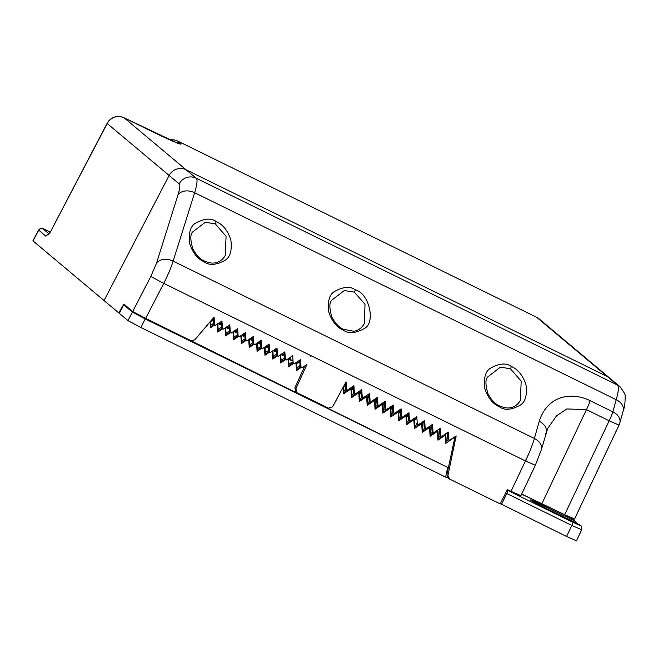 <?xml version="1.0" encoding="UTF-8"?>
<svg xmlns="http://www.w3.org/2000/svg" width="658" height="658" viewBox="0 0 658 658"><rect width="100%" height="100%" fill="white"/><g stroke="black" fill="none" stroke-linecap="round" stroke-linejoin="round"><path stroke-width="0.99" d="M447.407 432.651L447.785 438.976A0.642 0.642 0 0 0 448.008 439.421A0.642 0.633 -50 0 1 447.785 438.976L449.727 440.26L456.142 435.941L447.917 475.561L449.603 479.065L500.253 503.938L507.359 489.593L511.011 491.386L525.438 460.945C529.509 452.474 532.495 444.989 534.395 438.483L539.198 421.301C548.13 393.994 573.102 392.201 590.127 400.689L612.828 411.834A12.806 2.023 116.1 0 1 609.16 420.775L619.038 425.117A12.806 12.806 0 0 0 619.795 423.078A12.806 9.228 -164.4 0 0 612.828 411.834L616.217 399.702C618.528 391.707 618.939 386.814 617.443 385.029L607.383 376.598L186.091 169.772A12.806 12.634 130 0 0 169.131 175.447L104.038 300.55L32.916 240.844M539.19 318.941A12.806 12.634 -50 0 0 536.673 317.304L177.808 141.125A12.806 2.023 -63.9 0 0 177.742 141.083L536.607 317.263A12.806 2.023 -63.9 0 1 536.673 317.304L607.383 376.598L186.091 169.772L196.15 178.203L617.443 385.029A12.806 12.634 -50 0 1 619.968 386.665L609.9 378.235A12.806 12.634 -50 0 0 607.383 376.598A12.806 12.634 -50 0 1 609.9 378.235L539.19 318.941A12.806 12.806 0 0 0 536.607 317.263A12.806 2.023 -63.9 0 0 536.533 317.238M48.149 234.643L50.378 231.978L107.098 123.35A12.806 0.674 27.6 0 0 107.196 123.523L179.19 183.886C180.358 184.692 179.963 188.32 178.022 194.76L156.522 263.167L150.797 276.467L132.686 311.522L123.86 304.119L118.736 312.871L119.378 313.183M176.089 142.539A12.806 12.634 -50 0 1 180.999 143.806L177.808 141.125A12.806 12.634 130 0 0 170.208 140.014M180.999 143.806C182.027 145.492 170.644 140.549 146.857 128.984L124.156 117.84A12.806 12.634 130 0 0 107.196 123.523L50.378 231.978L45.887 236.23L38.575 230.037C41.224 228.055 42.712 227.594 43.058 228.655L50.222 231.937A3.2 0.51 -63.9 0 0 50.205 231.929M118.736 312.871L104.038 300.55L169.131 175.447A12.806 12.634 130 0 1 186.091 169.772L124.156 117.84A12.806 2.023 -63.9 0 0 124.091 117.798A12.806 12.806 0 0 0 107.098 123.35M448.92 478.621L449.603 479.065M448.567 478.202L446.881 474.698L455.007 436.706M295.87 391.781L294.874 387.891L304.851 365.856M520.881 495.762L535.316 465.288L525.438 460.945L310.921 355.633L310.379 356.702L310.403 355.378L163.743 283.376L145.632 318.431L190.952 340.68L194.776 339.865L214.097 317.09L214.549 324.805L215.536 325.291L213.587 323.991L213.241 318.094L213.587 323.991A0.642 0.642 0 0 0 213.817 324.443A0.642 0.633 -50 0 1 213.595 323.999M221.45 327.857L221.08 321.548L221.458 327.865A0.642 0.642 0 0 0 221.68 328.309A0.642 0.633 -50 0 1 221.458 327.865L222.412 328.663L221.96 320.956L215.536 325.291M222.412 328.663L223.399 329.148L222.412 328.663M229.313 331.714L228.943 325.406L229.321 331.722A0.642 0.642 0 0 0 229.543 332.167A0.642 0.633 -50 0 1 229.321 331.722L230.284 332.529L229.823 324.813L223.399 329.148M230.284 332.529L231.262 333.006L230.284 332.529M236.814 329.263L237.184 335.58A0.642 0.642 0 0 0 237.406 336.032A0.642 0.633 -50 0 1 237.184 335.58L238.147 336.386L237.686 328.671L231.262 333.006M238.147 336.386L239.125 336.871L238.147 336.386M244.677 333.129L245.047 339.446A0.642 0.642 0 0 0 245.269 339.89A0.642 0.633 -50 0 1 245.047 339.446L246.01 340.252L245.549 332.537L239.125 336.871M246.01 340.252L246.989 340.729L246.01 340.252M252.911 343.287L253.873 344.109L253.412 336.394L246.989 340.729M253.873 344.109L254.86 344.595L253.873 344.109M260.774 347.153L261.736 347.967L261.275 340.252L254.86 344.595M261.736 347.967L262.723 348.452L261.736 347.967M268.637 351.018L268.267 344.71L268.645 351.027A0.642 0.633 -50 0 0 268.867 351.471A0.642 0.642 0 0 1 268.637 351.018L269.599 351.833L269.147 344.118L262.723 348.452M269.599 351.833L270.586 352.31L269.599 351.833M276.508 354.884L276.13 348.567L276.5 354.884A0.642 0.642 0 0 0 276.73 355.336A0.642 0.633 -50 0 1 276.508 354.884L277.462 355.69L277.01 347.975L270.586 352.31M277.462 355.69L278.449 356.175L277.462 355.69M284.363 358.742L283.993 352.433L284.371 358.75A0.642 0.642 0 0 0 284.593 359.194A0.642 0.633 -50 0 1 284.371 358.75L285.333 359.548L284.873 351.841L278.449 356.175M285.333 359.548L286.312 360.033L285.333 359.548M292.234 362.599L292.234 362.607A0.642 0.642 0 0 0 292.456 363.051A0.642 0.633 -50 0 1 292.234 362.607L293.197 363.413L292.736 355.698L286.312 360.033M293.197 363.413L294.175 363.899L293.197 363.413M299.727 360.148L300.097 366.473A0.642 0.642 0 0 0 300.319 366.917A0.642 0.633 -50 0 1 300.097 366.473L301.06 367.271L300.599 359.556L294.175 363.899M301.06 367.271L302.038 367.756L301.06 367.271M294.874 387.891L295.911 388.763L306.916 364.466L302.038 367.756M295.911 388.763L296.742 392.522L297.375 392.925L328.416 408.166L332.627 406.792L346.05 381.87L346.511 389.585L347.49 390.071L345.549 388.779L345.228 383.392L345.549 388.779A0.642 0.642 0 0 0 345.771 389.232A0.642 0.633 -50 0 1 345.549 388.779L345.549 388.771M353.042 386.328L353.412 392.645A0.642 0.633 -50 0 0 353.642 393.089A0.642 0.642 0 0 1 353.412 392.637L354.374 393.451L353.914 385.736L347.49 390.071M354.374 393.451L355.353 393.928L354.374 393.451M361.275 396.494L360.897 390.186L361.283 396.503A0.642 0.642 0 0 0 361.505 396.947A0.642 0.633 -50 0 1 361.283 396.503L362.237 397.309L361.777 389.594L355.353 393.928M362.237 397.309L363.224 397.794L362.237 397.309M369.138 400.36L368.768 394.052L369.146 400.368A0.642 0.642 0 0 0 369.368 400.812A0.642 0.633 -50 0 1 369.146 400.368L370.1 401.166L369.648 393.459L363.224 397.794M370.1 401.166L371.087 401.651L370.1 401.166M377.001 404.218L376.631 397.909L377.009 404.226A0.642 0.642 0 0 0 377.231 404.67A0.642 0.633 -50 0 1 377.009 404.226L377.963 405.032L377.511 397.317L371.087 401.651M377.963 405.032L378.95 405.509L377.963 405.032M384.494 401.775L384.864 408.083A0.642 0.642 0 0 0 385.094 408.536A0.642 0.633 -50 0 1 384.872 408.083L385.827 408.889L385.374 401.174L378.95 405.509M385.827 408.889L386.814 409.375L385.827 408.889M392.727 411.941L392.357 405.632L392.736 411.949A0.642 0.642 0 0 0 392.958 412.393A0.642 0.633 -50 0 1 392.736 411.949L393.698 412.755L393.237 405.04L386.814 409.375M393.698 412.755L394.677 413.232L393.698 412.755M400.599 415.79L401.561 416.613L401.1 408.898L394.677 413.232M401.561 416.613L402.54 417.098L401.561 416.613M408.462 419.656L409.424 420.47L408.963 412.755L402.54 417.098M409.424 420.47L410.403 420.956L409.424 420.47M416.325 423.522L416.325 423.53A0.642 0.633 -50 0 0 416.555 423.974A0.642 0.642 0 0 1 416.325 423.522L417.287 424.336L416.827 416.621L410.403 420.956M417.287 424.336L418.266 424.813L417.287 424.336M423.818 421.071L424.196 427.387A0.642 0.642 0 0 0 424.418 427.84A0.642 0.633 -50 0 1 424.196 427.387L425.15 428.194L424.69 420.478L418.266 424.813M425.15 428.194L426.137 428.679L425.15 428.194M432.051 431.245L431.681 424.936L432.059 431.253A0.642 0.642 0 0 0 432.281 431.697A0.642 0.633 -50 0 1 432.059 431.253L433.013 432.051L432.561 424.344L426.137 428.679M433.013 432.051L434 432.536L433.013 432.051M439.914 435.103L439.544 428.794L439.922 435.111A0.642 0.642 0 0 0 440.144 435.555A0.642 0.633 -50 0 1 439.922 435.111L440.876 435.917L440.424 428.202L434 432.536M440.876 435.917L441.863 436.402L440.876 435.917M449.727 440.26L448.74 439.774L448.287 432.059L441.863 436.402M408.462 419.664L408.092 413.347L408.462 419.664A0.642 0.642 0 0 0 408.684 420.117A0.642 0.633 -50 0 1 408.462 419.672M400.599 415.798L400.228 409.49L400.599 415.798A0.642 0.642 0 0 0 400.821 416.251A0.642 0.633 -50 0 1 400.599 415.807M260.774 347.161L260.404 340.844L260.774 347.161A0.642 0.642 0 0 0 261.004 347.613A0.642 0.633 -50 0 1 260.782 347.169M252.911 343.295L252.54 336.986L252.911 343.295A0.642 0.642 0 0 0 253.141 343.747A0.642 0.633 -50 0 1 252.911 343.303M145.632 318.431L132.686 311.522M510.435 368.76L521.194 381.171L520.412 400.261C516.563 406.998 510.797 407.861 509.531 407.828C507.186 408.338 503.839 407.697 499.48 405.896L499.48 405.896C495.219 404.176 491.361 400.08 487.907 393.607C485.382 384.872 485.308 379.312 487.685 376.927L500.409 367.148L510.435 368.76A3.2 0.51 116.1 0 0 511.373 366.473C518.093 369.451 522.954 375.562 525.972 384.798C527.239 394.775 525.512 401.446 520.807 404.802C511.842 409.975 504.711 410.65 499.406 406.817C492.694 403.839 487.825 397.728 484.814 388.491C483.548 378.514 485.267 371.844 489.98 368.48C498.945 363.315 506.076 362.64 511.373 366.473M343.336 330.193C336.616 327.215 331.755 321.104 328.737 311.867C327.47 301.89 329.197 295.22 333.902 291.864C342.867 286.691 349.998 286.016 355.304 289.849C369.163 293.106 375.94 322.7 364.409 328.474C355.797 333.343 348.781 333.919 343.336 330.193A3.2 0.51 -63.9 0 0 343.402 329.271L343.402 329.271C339.15 327.552 335.292 323.465 331.829 316.983C329.304 308.248 329.239 302.688 331.616 300.303L344.331 290.532L354.358 292.136L365.017 304.292L364.335 323.637C360.485 330.374 354.72 331.237 353.461 331.204L343.402 329.271M204.284 261.933C197.573 258.948 192.704 252.845 189.685 243.608C188.427 233.631 190.146 226.961 194.85 223.597C203.816 218.431 210.955 217.757 216.252 221.59C222.963 224.567 227.833 230.678 230.851 239.915C232.118 249.892 230.39 256.562 225.686 259.918C216.721 265.092 209.589 265.758 204.284 261.933A3.2 0.51 -63.9 0 0 204.358 261.004L204.358 261.004C200.098 259.293 196.24 255.197 192.778 248.724C190.261 239.981 190.187 234.421 192.564 232.044L205.28 222.264L215.306 223.876L226.072 236.288L225.291 255.378C221.442 262.114 215.668 262.978 214.409 262.937C212.065 263.455 208.718 262.805 204.358 261.004M179.19 183.886A12.806 12.634 130 0 1 196.15 178.203C197.704 179.28 197.203 184.125 194.636 192.736L173.144 261.136C171.195 267.419 168.061 274.83 163.743 283.376L150.797 276.467M539.198 421.301A12.806 9.228 15.6 0 1 546.165 432.545L546.165 432.545A12.806 9.228 15.6 0 1 545.276 434.469M156.522 263.167A12.806 9.27 -162.6 0 1 173.144 261.136L534.395 438.483A12.806 9.228 15.6 0 1 541.361 449.735L547.662 428.514L556.619 415.766L566.9 408.947L586.451 409.63L609.16 420.775L564.663 514.671L521.679 494.068M511.011 491.386L520.766 495.622M574.533 519.03L619.038 425.117M574.418 518.907L564.663 514.671M573.661 519.935L574.113 518.981M344.874 386.805A0.642 0.642 0 0 0 345.425 386.797A0.642 0.633 -50 0 1 344.858 386.797L345.22 386.287L343.994 385.687M345.417 386.591L345.392 386.18M353.239 389.75L352.984 389.717A0.642 0.633 130 0 0 353.264 390.202A0.642 0.642 0 0 1 353.206 390.161L352.17 389.297A0.642 0.633 -50 0 1 351.948 388.845L351.849 387.126M361.102 393.616L360.847 393.574A0.642 0.633 130 0 0 361.127 394.068A0.642 0.642 0 0 1 361.077 394.027L360.033 393.155A0.642 0.633 -50 0 1 359.811 392.711L359.811 392.703A0.642 0.642 0 0 0 360.033 393.155M368.965 397.473L368.719 397.44A0.642 0.633 130 0 0 368.998 397.925A0.642 0.642 0 0 1 368.941 397.884L367.904 397.013A0.642 0.633 -50 0 1 367.674 396.568L367.674 396.56A0.642 0.642 0 0 0 367.904 397.013M376.828 401.331L376.582 401.298A0.642 0.633 130 0 0 376.861 401.791A0.642 0.642 0 0 1 376.804 401.742L375.767 400.878A0.642 0.633 -50 0 1 375.545 400.426L375.447 398.707L375.537 400.418A0.642 0.642 0 0 0 375.767 400.878M384.568 403.058L384.527 404.76L383.811 404.686A0.642 0.633 130 0 0 384.7 405.27A0.642 0.642 0 0 1 384.033 405.18L382.997 404.316A0.642 0.633 -50 0 1 382.94 404.259A0.642 0.642 0 0 0 382.997 404.316M392.127 405.789L392.291 408.684L391.576 408.659A0.642 0.633 130 0 0 392.563 409.144L392.563 409.144A0.642 0.642 0 0 1 391.798 409.111L390.811 408.281M392.53 408.528L392.563 409.128M399.99 409.646L400.154 412.541L399.439 412.525A0.642 0.633 130 0 0 400.426 413.01L400.426 413.01A0.642 0.642 0 0 1 399.661 412.969L398.674 412.138M400.393 412.385L400.426 412.994M407.442 413.783L407.384 415.979L406.669 415.905A0.642 0.633 130 0 0 407.656 416.44L408.248 416.045L407.664 416.448L407.384 415.979L408.207 415.428M414.556 418.151L414.351 419.483M416.021 418.48L414.524 419.483L414.795 419.952L416.062 419.088L414.795 419.952A0.642 0.642 0 0 1 414.417 420.059A0.642 0.633 130 0 0 414.787 419.944M383.877 402.186L383.811 404.686L382.767 403.806L382.791 402.918L382.767 403.806A0.642 0.642 0 0 0 382.767 403.823M375.537 400.409L376.582 401.298L376.392 398.065M290.663 357.097L290.441 360.082L292.127 360.913L290.441 360.082A0.642 0.633 130 0 1 290.318 360A0.642 0.642 0 0 0 290.433 360.082M211.202 320.495L211.144 321.153A0.642 0.633 130 0 0 211.777 321.104L213.356 320.051M213.315 319.434L211.514 320.643L211.786 321.112L213.356 320.059M219.887 322.354L219.986 324.098L219.27 324.073A0.642 0.633 130 0 0 220.257 324.559L221.22 323.909L220.266 324.559L219.986 324.098L221.178 323.292M227.75 326.212L227.849 327.955L227.142 327.931A0.642 0.633 130 0 0 228.12 328.416L229.083 327.774L228.129 328.424L227.849 327.955L229.05 327.158M235.613 330.069L235.712 331.821L235.005 331.796A0.642 0.633 130 0 0 235.983 332.282L236.946 331.632L235.992 332.282L235.712 331.821L236.913 331.015M243.476 333.935L243.583 335.679L242.868 335.654A0.642 0.633 130 0 0 243.847 336.139L243.855 336.131M244.776 334.873L243.583 335.679L243.855 336.139A0.642 0.642 0 0 1 243.09 336.098L242.054 335.235A0.642 0.633 -50 0 1 241.881 335.012A0.642 0.642 0 0 0 242.054 335.235M251.34 337.793L251.446 339.536L250.731 339.52A0.642 0.633 130 0 0 251.71 339.997L252.672 339.355L251.71 339.997M252.639 338.738L251.446 339.536L251.718 340.005A0.642 0.642 0 0 1 250.953 339.964L249.917 339.092A0.642 0.633 -50 0 1 249.744 338.87A0.642 0.642 0 0 0 249.917 339.092M259.211 341.65L259.31 343.402L258.594 343.377A0.642 0.633 130 0 0 259.581 343.863L260.543 343.213L259.589 343.863L259.31 343.402L260.502 342.596M267.074 345.516L267.173 347.26L266.457 347.235A0.642 0.633 130 0 0 267.444 347.72L268.406 347.07M268.365 346.462L267.173 347.26L267.452 347.728L268.406 347.087M274.937 349.373L275.036 351.117L274.32 351.101A0.642 0.633 130 0 0 275.307 351.578L276.27 350.936M276.228 350.319L275.036 351.117L275.315 351.586L276.27 350.944M282.8 353.239L282.899 354.983L282.183 354.958A0.642 0.633 130 0 0 283.17 355.443L284.133 354.794L283.179 355.443L282.899 354.983L284.091 354.177M292.086 360.206L290.096 359.556A0.642 0.633 130 0 0 290.318 360L289.281 359.128A0.642 0.633 -50 0 1 289.059 358.684L289.051 358.676A0.642 0.642 0 0 0 289.281 359.128A0.642 0.633 -50 0 0 289.405 359.21M576.457 540.86L581.688 529.822C581.96 527.124 581.656 525.816 580.767 525.898L579.599 524.911A3.2 3.2 0 0 0 578.95 524.492A3.2 0.51 -63.9 0 0 578.95 524.492A3.2 0.51 -63.9 0 0 578.933 524.484M576.342 540.736L566.587 536.5L500.393 503.658M448.18 477.996L445.713 476.787M123.729 304.827L119.295 313.34L127.981 320.619L140.927 327.536L445.647 477.124L447.711 467.443L145.188 318.924L132.414 312.106L123.729 304.827L126.073 305.978M447.711 467.443L139.356 315.264M454.925 437.109L445.77 443.286L445.293 435.201L445.844 435.094A0.642 0.633 130 0 0 444.857 434.617L438.442 438.944M512.977 492.34L507.219 489.865M214.541 325.052L210.502 327.783L210.141 321.754M446.305 442.842L445.844 435.103L446.297 442.809L445.77 443.286M437.948 440.153L437.43 431.335L437.981 431.245L438.442 438.968L437.948 440.153L445.293 435.201L444.701 434.486M438.442 438.968L437.981 431.237A0.642 0.633 130 0 0 436.994 430.751L430.579 435.086L430.085 436.295L429.567 427.478L430.118 427.379A0.642 0.633 130 0 0 429.131 426.894L422.716 431.229L422.222 432.429L421.704 423.62L422.247 423.513A0.642 0.633 130 0 0 421.268 423.036L414.853 427.387L414.384 419.656A0.642 0.633 130 0 0 413.405 419.171L406.981 423.505L406.496 424.714L405.97 415.897L406.521 415.79A0.642 0.633 130 0 0 405.542 415.313L399.118 419.664L398.658 411.933A0.642 0.633 130 0 0 397.679 411.447L391.255 415.798L390.794 408.075A0.642 0.633 130 0 0 389.807 407.59L383.392 411.924M430.085 436.295L437.43 431.335L436.838 430.62M422.222 432.429L429.567 427.478L428.975 426.762M414.359 428.572L413.841 419.755L414.392 419.664L414.844 427.371L414.359 428.572L421.704 423.62L421.112 422.897M406.496 424.714L413.841 419.755L413.249 419.039M398.633 420.849L398.106 412.031L398.666 411.941L399.118 419.648L398.633 420.849L405.97 415.897L405.377 415.182M390.77 416.991L390.243 408.174L390.803 408.083L391.255 415.782L390.77 416.991L398.106 412.031L397.514 411.316M382.907 413.125L382.38 404.316L382.931 404.218L383.392 411.941L382.907 413.125L390.243 408.174L389.651 407.458M383.384 411.924L382.931 404.209A0.642 0.633 130 0 0 381.944 403.732L375.529 408.059M375.035 409.268L374.517 400.451L375.068 400.36L375.529 408.083L375.035 409.268L382.38 404.316L381.788 403.593M375.529 408.083L375.068 400.352A0.642 0.633 130 0 0 374.081 399.867L367.666 404.201L367.172 405.41L366.654 396.593L367.205 396.486A0.642 0.633 130 0 0 366.218 396.009L359.803 400.344L359.309 401.544L358.791 392.727L359.334 392.629A0.642 0.633 130 0 0 358.355 392.143L351.931 396.478L351.446 397.687L350.928 388.87L351.471 388.771A0.642 0.633 130 0 0 350.492 388.286L344.068 392.62L343.583 393.829L343.188 387.184M367.172 405.41L374.517 400.451L373.925 399.735M359.309 401.544L366.654 396.593L366.062 395.877M351.446 397.687L358.791 392.727L358.199 392.012M343.583 393.829L350.928 388.87L350.336 388.154M300.467 367.041L296.89 369.451L296.396 370.66L295.927 362.714M292.604 363.175L289.018 365.593L288.533 366.802L288.064 358.857M284.741 359.317L281.155 361.736L280.67 362.936L280.201 354.991M276.878 355.452L273.292 357.894L272.873 350.772L273.292 357.878L272.807 359.079L272.338 351.133M269.015 351.594L265.429 354.029L265.01 346.906M265.001 346.914L265.429 354.012L264.944 355.221L264.467 347.268M261.144 347.737L257.566 350.171L257.146 343.048L257.558 350.155L257.081 351.356L256.604 343.41M253.281 343.871L249.703 346.305L249.283 339.183M249.275 339.191L249.695 346.289L249.209 347.498L248.74 339.553M241.831 342.431L241.412 335.325L241.831 342.431L241.346 343.632L240.877 335.687M237.554 336.148L233.977 338.566L233.483 339.775L233.014 331.829M229.691 332.29L226.105 334.708L225.62 335.917L225.151 327.964M221.828 328.432L218.242 330.851L217.757 332.051L217.288 324.106M501.388 504.489L506.808 493.541A3.2 0.51 -63.9 0 0 507.811 490.391L572.822 522.312L580.142 525.487L578.974 524.5A3.2 3.158 -50 0 1 579.599 524.911M507.811 490.391L507.211 489.889M566.628 515.633L521.621 494.183M566.563 515.757L571.325 518.093A3.2 3.158 -50 0 1 571.95 518.504L575.528 521.498A3.2 3.158 -50 0 1 576.597 523.332M531.327 500.549L547.078 508.84A3.2 0.51 -63.9 0 0 547.078 508.84L578.95 524.492L547.094 508.856A16.327 0.625 -153.5 0 1 530.587 500.039A16.327 0.625 -153.5 0 1 543.023 505.443L574.903 521.087A3.2 3.158 -50 0 1 575.528 521.498A3.2 3.2 0 0 1 576.614 523.349M571.325 518.093L574.903 521.087A3.2 0.51 116.1 0 1 574.689 522.394M572.822 522.312A3.2 0.51 116.1 0 1 571.818 525.454L581.573 529.69M33.015 241.001L38.682 230.185A3.2 3.158 130 0 1 42.926 228.77L48.799 233.697M47.96 234.585A3.2 3.158 130 0 0 45.887 236.23M50.238 231.945L42.926 228.77M447.917 475.561L446.881 474.698M456.019 437.702L454.982 436.83M384.872 408.083L384.494 401.767M421.811 422.888L423.842 421.523M499.406 406.817A3.2 0.51 -63.9 0 0 499.48 405.896M619.795 423.078L623.184 410.946A12.806 9.228 15.6 0 0 616.217 399.702L194.636 192.736A12.806 9.27 -162.6 0 0 178.022 194.76M216.252 221.59A3.2 0.51 116.1 0 1 215.306 223.876M355.304 289.849A3.2 0.51 116.1 0 1 354.358 292.136M541.361 449.735L535.316 465.288M590.127 400.689A12.806 2.023 116.1 0 1 586.451 409.63L541.953 503.526M619.968 386.665A12.806 12.634 -50 0 1 619.968 386.674C624.245 392.349 625.955 395.68 625.1 396.675C625.24 402.268 624.598 407.022 623.184 410.946M524.163 460.09L526.639 461.176M344.858 386.797L343.706 386.23L344.858 386.797M352.803 386.485L352.984 389.717L351.948 388.845A0.642 0.642 0 0 0 352.17 389.297M360.666 390.35L360.847 393.574L359.811 392.711M368.529 394.208L368.719 397.44L367.674 396.568M391.436 406.249L391.576 408.659L390.786 408.001M399.299 410.115L399.439 412.525L398.658 411.867M406.718 414.277L406.529 415.782M422.189 423.275L423.875 422.14L422.189 423.275M429.534 426.631L431.689 425.183L429.542 426.639M398.394 411.456L398.353 410.756L398.386 411.447M390.531 407.59L390.49 406.891L390.523 407.59M296.462 362.352L296.89 369.475L296.462 362.352A2.558 2.525 130 0 0 299.76 361.119L299.777 361.086M219.204 322.815L219.27 324.073L218.407 323.349M218.456 323.646A0.642 0.633 -50 0 1 218.291 323.432A0.642 0.642 0 0 0 218.456 323.646L219.492 324.517A0.642 0.642 0 0 0 220.266 324.559M227.068 326.672L227.142 327.931L226.27 327.207M226.319 327.511A0.642 0.633 -50 0 1 226.155 327.289A0.642 0.642 0 0 0 226.319 327.511L227.364 328.383A0.642 0.642 0 0 0 228.129 328.424M234.931 330.538L235.005 331.796L234.133 331.073M234.19 331.369A0.642 0.633 -50 0 1 234.018 331.147A0.642 0.642 0 0 0 234.19 331.369L235.227 332.241A0.642 0.642 0 0 0 235.992 332.282M242.794 334.396L242.868 335.654L242.004 334.93M250.657 338.253L250.731 339.52L249.867 338.788M258.52 342.119L258.594 343.377L257.73 342.654M257.78 342.95A0.642 0.633 -50 0 1 257.615 342.728A0.642 0.642 0 0 0 257.78 342.95L258.816 343.821A0.642 0.642 0 0 0 259.589 343.863M266.383 345.976L266.457 347.235L265.593 346.511M265.643 346.815A0.642 0.633 -50 0 1 265.478 346.593A0.642 0.642 0 0 0 265.643 346.815L266.679 347.687A0.642 0.642 0 0 0 267.452 347.728M274.246 349.842L274.32 351.101L273.457 350.377M273.506 350.673A0.642 0.633 -50 0 1 273.341 350.451A0.642 0.642 0 0 0 273.506 350.673L274.542 351.545A0.642 0.642 0 0 0 275.315 351.586M282.118 353.7L282.183 354.958L281.32 354.234M281.369 354.539A0.642 0.633 -50 0 1 281.205 354.317A0.642 0.642 0 0 0 281.369 354.539L282.405 355.402A0.642 0.642 0 0 0 283.179 355.443M289.981 357.557L290.096 359.556L289.059 358.684M296.503 363.002A3.2 3.158 130 0 0 299.826 361.966M222.404 328.918L217.757 332.051M230.267 332.775L225.62 335.917M238.13 336.641L233.483 339.775M246.002 340.499L241.346 343.632M253.865 344.356L249.209 347.498M261.728 348.222L257.081 351.356M269.591 352.079L264.944 355.221M277.454 355.945L272.807 359.079M285.317 359.803L280.67 362.936M293.18 363.66L288.533 366.802M301.043 367.526L296.396 370.66M303.873 368.019L303.79 366.572M213.965 324.567L210.453 326.936M210.363 325.529L213.554 323.391M218.242 330.851L217.823 323.744L218.242 330.867M218.16 329.436L221.417 327.248L218.16 329.428M226.105 334.708L225.686 327.61L226.113 334.725M226.023 333.302L229.28 331.114L226.023 333.285M233.968 338.574L233.549 331.468L233.977 338.59M233.886 337.159L237.143 334.971L233.886 337.151M241.757 341.017L245.006 338.829L241.749 341.009M249.621 344.882L252.878 342.695L249.621 344.874M257.484 348.74L260.741 346.552L257.484 348.732M265.347 352.598L268.604 350.418L265.347 352.589M276.467 354.267L273.21 356.455L276.467 354.275M281.155 361.736L280.736 354.629L281.155 361.752M281.073 360.321L284.33 358.133L281.073 360.313M289.018 365.593L288.599 358.495L289.026 365.609M288.936 364.187L292.193 361.999L288.936 364.178M296.799 368.044L300.056 365.856L296.799 368.036M304.366 366.934L304.325 366.218L304.374 366.925M344.068 392.62L343.69 386.254L344.076 392.637M343.986 391.206L346.289 389.659L343.986 391.197M350.73 387.883L351.249 388.327A0.642 0.642 0 0 1 351.479 388.779L351.94 396.494L351.471 388.788M351.849 395.071L354.152 393.525L351.849 395.063M358.594 391.749L359.112 392.184A0.642 0.642 0 0 1 359.342 392.637L359.803 400.36L359.342 392.645M359.712 398.929L362.015 397.383L359.712 398.921M367.205 396.494L367.666 404.218L367.205 396.503A0.642 0.642 0 0 0 366.975 396.042L366.457 395.606M367.583 402.795L369.886 401.24L367.583 402.778M377.741 405.098L375.447 406.644L377.75 405.106M385.604 408.963L383.31 410.502L385.613 408.963M391.173 414.375L393.476 412.829L391.173 414.367M399.036 418.233L401.339 416.687L399.036 418.225M406.529 415.798L406.989 423.522L406.521 415.807A0.642 0.642 0 0 0 406.299 415.346L405.78 414.91M406.899 422.091L409.202 420.544L406.899 422.082M414.762 425.956L417.065 424.41L414.762 425.948M421.507 422.633L422.025 423.069A0.642 0.642 0 0 1 422.255 423.522L422.716 431.245L422.255 423.53M422.625 429.814L424.928 428.268L422.625 429.806M430.118 427.379L430.579 435.103L430.118 427.387A0.642 0.642 0 0 0 429.888 426.927L429.37 426.491M430.496 433.68L432.8 432.133L430.496 433.671M440.654 435.983L438.36 437.529L440.663 435.991M448.526 439.848L446.223 441.395L448.517 439.848M245.418 340.013L241.84 342.431M543.023 505.443A3.2 0.51 116.1 0 1 542.817 506.726M580.142 525.487A3.2 3.158 -50 0 1 580.767 525.89M566.587 536.5L571.818 525.454L506.808 493.541M140.927 327.536L145.188 318.924M127.981 320.619L132.414 312.106M177.742 141.083A12.806 12.806 0 0 0 170.044 139.94M49.909 232.389L50.263 231.846M177.602 143.197L124.091 117.798M32.908 240.861L38.575 230.037M448.805 478.514L447.934 477.79M448.008 439.421L448.838 440.12M447.777 438.968L447.407 432.66M440.144 435.555L440.975 436.254M432.281 431.697L433.112 432.396M424.418 427.84L425.249 428.539M424.188 427.379L423.81 421.071M416.555 423.974L417.386 424.673M408.684 420.117L409.523 420.816M400.821 416.251L401.66 416.95M392.958 412.393L393.788 413.092M385.094 408.536L385.925 409.235M377.231 404.67L378.062 405.369M369.368 400.812L370.199 401.512M361.505 396.947L362.336 397.646M353.642 393.089L354.473 393.788M353.412 392.637L353.033 386.328M345.771 389.232L346.61 389.931M295.705 391.642L296.495 392.308M300.319 366.917L301.158 367.616M300.097 366.465L299.719 360.156M292.456 363.051L293.295 363.751M284.593 359.194L285.424 359.893M276.73 355.336L277.561 356.036M268.867 351.471L269.698 352.17M261.004 347.613L261.835 348.312M253.141 343.747L253.972 344.447M245.269 339.89L246.108 340.589M245.047 339.438L244.669 333.129M237.406 336.032L238.245 336.731M237.184 335.58L236.806 329.271M229.543 332.167L230.382 332.866M221.68 328.309L222.511 329.008M213.817 324.443L214.648 325.142M119.378 313.192L118.769 312.887M406.545 416.111L406.899 416.407A0.642 0.642 0 0 0 407.664 416.448M351.948 388.837L351.849 387.134M211.16 321.162A0.642 0.642 0 0 0 211.761 321.129M295.985 362.805C298.395 363.15 299.818 362.665 300.254 361.341M210.363 325.521L213.554 323.382M374.32 399.464L374.846 399.908A0.642 0.642 0 0 1 375.068 400.36M382.183 403.329L382.709 403.765A0.642 0.642 0 0 1 382.931 404.218M390.046 407.187L390.572 407.623A0.642 0.642 0 0 1 390.803 408.083M397.917 411.053L398.435 411.489A0.642 0.642 0 0 1 398.666 411.941M413.643 418.768L414.162 419.212A0.642 0.642 0 0 1 414.392 419.664M437.233 430.357L437.759 430.793A0.642 0.642 0 0 1 437.981 431.245M445.096 434.214L445.622 434.65A0.642 0.642 0 0 1 445.844 435.103M299.448 366.259L300.015 365.116"/></g></svg>
